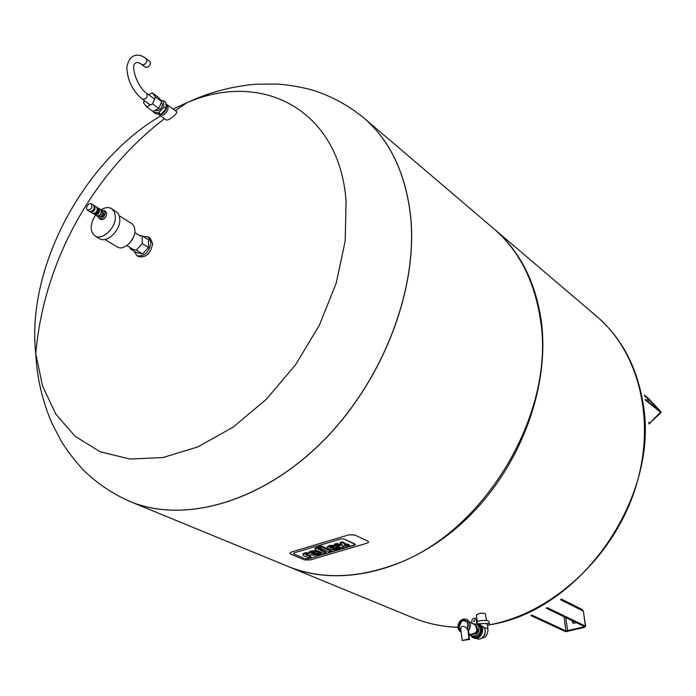<?xml version="1.0" encoding="UTF-8"?>
<svg xmlns="http://www.w3.org/2000/svg" width="696" height="696" viewBox="0 0 696 696"><rect width="100%" height="100%" fill="white"/><g stroke="black" fill="none" stroke-linecap="round" stroke-linejoin="round"><path stroke-width="1.04" d="M139.113 235.265L142.158 235.883L142.28 243.617L136.312 250.108L130.274 248.829L130.256 247.602M142.28 243.617L148.553 247.445L148.413 239.746L142.158 235.883M148.553 247.445L142.61 253.901L136.312 250.108M142.61 253.901L136.564 252.622L130.274 248.829M143.115 236.475L148.213 236.814L150.989 242.504C149.048 252.509 144.35 256.885 136.868 255.632L134.137 251.16M148.3 236.866L149.892 237.858L152.668 243.539C150.736 253.527 146.038 257.903 138.565 256.65L138.478 256.598M130.404 242.286L133.484 237.232M97.257 216.091C101.016 215.534 102.295 213.454 101.085 209.844L102.338 210.618C103.669 214.264 102.408 216.352 98.536 216.874L98.51 216.856M89.349 203.737L91.306 203.719C92.655 207.451 91.359 209.592 87.409 210.14C85.886 208.034 86.53 205.903 89.349 203.737M91.333 203.737L93.577 205.12C94.926 208.852 93.629 210.992 89.688 211.541L89.653 211.523M90.28 211.749L90.628 212.036C94.508 211.497 95.778 209.4 94.447 205.738L94.412 205.799C95.717 209.392 94.473 211.454 90.663 211.976L90.289 211.749M94.482 205.755L96.709 207.138C98.04 210.792 96.77 212.889 92.899 213.428L92.873 213.411M97.571 208.678C98.145 211.236 97.17 212.837 94.63 213.481M97.214 207.626L97.84 207.834C99.171 211.488 97.901 213.585 94.03 214.116L93.525 213.637M98.188 208.121L98.562 208.287C99.893 211.932 98.623 214.029 94.752 214.559L94.412 214.281M98.928 208.591C100.12 212.141 98.867 214.185 95.169 214.733M98.501 208.252L98.91 208.417C100.267 212.141 98.98 214.272 95.039 214.812L94.665 214.507M98.936 208.435L100.711 209.531C102.068 213.246 100.781 215.377 96.84 215.917L96.814 215.899M101.259 210.079C102.173 213.42 100.937 215.438 97.544 216.134M103.156 211.906L103.956 213.481C103.399 216.195 102.129 217.396 100.137 217.074L100.111 217.056M101.929 210.366L104.165 210.453L105.305 212.88C104.417 217.187 102.39 219.092 99.232 218.588L98.11 216.613M104.2 210.479L105.635 211.367L106.775 213.785C105.888 218.1 103.869 219.997 100.711 219.484L100.668 219.466M111.664 208.678L117.789 212.967L119.286 215.847L119.825 219.492C120.391 230.68 106.706 243.539 99.545 238.65L99.424 238.571M101.05 209.809C105.026 207.33 108.524 206.929 111.543 208.609L114.361 211.828L115.379 216.743C115.927 227.957 102.216 240.868 95.056 235.97C89.697 231.29 89.862 224.338 95.543 215.125M119.26 215.751L132.379 224.016L134.241 226.731L134.928 230.463C135.459 240.163 123.592 251.247 117.328 246.958L117.215 246.897M305.283 558.758L293.912 553.929L293.538 553.329L294.46 552.798L340.744 538.965L344.007 538.974L355.421 544.611L308.476 558.758L305.283 558.758L308.476 558.758L354.421 545.194L355.421 544.611L355.09 544.037L344.007 538.974L340.744 538.965L294.46 552.798L293.538 553.329L293.912 553.929L305.283 558.758M290.571 554.025L304.552 559.932L310.233 559.932L366.783 543.272L368.61 542.21L368.027 541.192L354.516 534.911L348.652 534.885L291.546 551.998L289.893 552.937L290.571 554.025M320.204 550.249L325.919 552.746L323.701 553.407L317.976 550.91L316.558 551.336L315.201 550.745L316.619 550.327L315.053 549.066L317.994 547.865L319.421 548.492L318.115 549.335L320.586 549.144L321.935 549.736L320.204 550.249M321.369 549.91L325.858 551.867L325.919 552.746M315.427 549.779L315.201 550.745M319.421 548.492L319.36 547.604L317.933 546.978L315.271 547.917L315.01 549.17M315.271 547.917L315.332 548.796M317.933 546.978L317.994 547.865M318.089 548.9L318.115 549.335M321.935 549.736L321.874 548.857L320.525 548.265L318.794 548.779L318.855 549.657M320.525 548.265L320.586 549.144M329.008 551.832L319.168 547.517L321.413 546.847L331.244 551.18L329.008 551.832M331.183 550.301L331.244 551.18L331.183 550.301L321.352 545.96L319.107 546.63L319.168 547.517M321.352 545.96L321.413 546.847M305.892 554.712L310.842 557.209L308.641 557.853L303.76 555.782L302.951 554.964L303.665 554.26L306.336 553.39L307.789 554.007L305.892 554.712M306.37 554.442L310.781 556.33L310.842 557.209M307.789 554.007L307.736 553.129L306.275 552.502L303.613 553.381L302.951 554.964M306.275 552.502L306.336 553.39L306.275 552.502M313.861 552.372L311.312 553.129L312.295 553.798L315.523 552.841L313.861 552.372M311.443 552.894L311.477 553.39M314.044 552.389L311.773 552.72M311.878 552.763L311.93 553.642M312.243 552.92L312.295 553.798M311.269 551.919L316.288 551.684L318.881 552.676L313.444 554.294L315.227 554.686L319.969 553.52L321.326 554.103L317.976 555.095L311.564 555.086L308.989 553.851L308.824 553.094L311.269 551.919L311.208 551.041L310.494 551.249L310.546 552.128M316.262 551.206L316.288 551.684M315.201 550.64L311.208 551.041M318.881 552.676L318.829 551.798L317.272 551.128M321.326 554.103L321.265 553.233L319.916 552.641L315.079 553.807M315.175 553.807L315.227 554.686M316.863 553.546L316.924 554.425M319.916 552.641L319.969 553.52M310.494 551.249L308.763 552.215L308.806 552.841M332.584 546.812L330 547.578L330.974 548.265L334.237 547.291L332.584 546.812M330.121 547.352L330.156 547.839M332.766 546.83L330.443 547.169M330.548 547.221L330.609 548.1M330.905 547.378L330.974 548.265M329.991 546.351L335.046 546.116L337.621 547.126L332.418 548.9L333.889 549.161L338.682 547.978L340.022 548.578L335.054 549.944L331.052 549.857L327.651 548.317L327.494 547.569L329.991 546.351L329.93 545.464L329.208 545.681L329.269 546.569M335.333 545.325L335.046 546.116M334.985 545.229L329.93 545.464M336.716 545.873L337.551 546.247L337.621 547.126M340.022 548.578L339.961 547.7L338.621 547.1L333.732 548.283M333.819 548.283L333.889 549.161M335.533 548.013L335.594 548.9M338.621 547.1L338.682 547.978M329.208 545.681L327.433 546.682L327.477 547.308M341.353 544.098L339.752 544.394L339.822 545.273L341.031 545.098L342.136 544.585L341.649 544.002L341.423 544.985M340.97 544.22L341.031 545.098M341.649 544.002L340.161 543.332L342.441 542.654L344.659 543.898L344.52 544.663L349.444 545.794L347.173 546.464L343.137 545.647L341.971 546.447L343.876 547.439L341.614 548.109L339.448 546.908L339.544 546.143L334.585 544.985L336.855 544.315L339.822 545.273M344.633 543.55L342.38 541.766L340.1 542.445L340.161 543.332M342.38 541.766L342.441 542.654M349.444 545.794L349.375 544.916L348.096 544.333L346.521 543.907L346.591 544.794M346.521 543.907L344.65 543.776M348.096 544.333L348.165 545.22M343.876 547.439L343.807 546.56L342.345 545.899M342.458 545.951L342.519 546.83M339.752 544.394L336.794 543.428L334.524 544.098L334.585 544.985M336.794 543.428L336.855 544.315M338.282 544.098L338.343 544.985M338.787 544.263L338.856 545.151M166.318 104.217L166.875 104.531C169.198 108.054 168.006 111.578 163.29 115.092L158.993 114.631M166.918 104.557L176.488 111.56C179.055 112.491 168.432 121.435 166.161 119.886L159.497 115.101M173.069 109.054L186.946 102.712C261.365 70.192 339.326 108.915 346.086 201.066L345.181 241.103L336.151 283.324L319.307 325.363L295.53 364.808L266.194 399.4L233.012 427.214L197.934 446.867L162.916 457.542L129.778 459.047L100.093 451.713L75.107 436.322L55.732 413.955L42.526 385.932L35.766 353.655C26.143 268.578 82.92 161.533 160.645 115.927M126.829 500.146L131.144 501.955C184.753 523.627 261.766 502.129 322.37 441.638C382.939 381.243 418.322 288.544 410.518 215.647C405.368 172.425 389.508 139.618 362.947 117.224C347.504 104.818 330.53 95.717 312.025 89.932C299.358 86.704 287.622 84.729 276.817 84.016L255.841 84.251C231.603 86.339 208.635 92.49 186.954 102.712L175.261 110.664M164.465 118.668C91.742 174.531 43.622 262.514 35.757 353.655C36.905 377.51 42.247 400.609 51.782 422.933L61.413 441.525C67.121 450.703 74.359 460.134 83.155 469.791C96.944 483.407 112.943 494.134 131.144 501.955L131.231 501.99C184.84 523.662 261.844 502.173 322.439 441.673C383.009 381.286 418.392 288.596 410.588 215.699C405.498 172.878 389.864 140.261 363.695 117.85C389.864 140.261 405.498 172.878 410.588 215.699C418.392 288.596 383.009 381.286 322.439 441.673C261.844 502.173 184.84 523.662 131.231 501.99L127.49 500.433M141.941 64.667L145.49 67.329L147.656 67.303C150.266 65.32 150.954 63.362 149.727 61.413L146.186 58.742C141.549 54.436 129.995 50.965 126.794 67.277C127.455 80.492 132.719 91.202 142.567 99.406C146.412 99.128 147.813 97.109 146.778 93.36C138.869 88.07 132.336 72.106 133.945 64.737C135.676 61.779 138.347 61.753 141.941 64.667L144.107 64.641C146.726 62.657 147.421 60.691 146.186 58.742M153.381 111.116L153.398 112.065L158.636 112.743L163.751 107.071L163.603 100.746L160.889 100.415M163.603 100.746L165.935 102.451L166.092 108.776L160.985 114.431L155.747 113.752L153.398 112.065M163.751 107.071L166.092 108.776M158.636 112.743L160.985 114.431M165.97 103.704C167.623 107.523 166.214 111.003 161.742 114.144L157.783 114.127M161.42 102.303C163.186 105.07 162.246 107.819 158.584 110.542L155.591 110.534M161.75 101.512L158.871 108.463L152.876 111.36L146.551 106.81L152.554 103.887L155.452 96.909L161.75 101.512L158.627 97.492L152.328 92.881L148.622 94.7M152.554 103.887L158.871 108.463M144.324 100.676L143.463 102.756L146.551 106.81M155.452 96.909L152.328 92.881M287.944 566.413L289.64 567.101C341.327 587.972 412.537 570.729 466.712 518.729C520.852 466.79 550.562 385.54 541.096 319.638C535.015 280.688 519.286 250.403 493.899 228.801M286.247 565.709L288.692 566.709C319.951 579.029 354.403 578.611 392.057 565.457C482.98 535.189 556.33 413.45 540.357 319.316L540.313 319.02C534.215 279.879 518.389 249.507 492.829 227.888L364.426 118.485M642.512 400.409C661.705 494.482 581.334 611.323 489.332 624.834C551.128 613.611 611.81 558.758 634.456 490.897C657.215 423.011 639.659 352.054 596.22 315.984C620.562 336.612 635.987 364.756 642.512 400.409M457.985 627.313C442.439 626.748 427.831 623.738 414.155 618.283L414.103 618.257C427.796 623.72 442.421 626.731 457.977 627.287C442.421 626.731 427.796 623.72 414.103 618.257L411.78 617.3M476.725 638.597L476.83 638.641C483.563 641.721 488.801 628.558 481.858 626.026L481.145 625.713M473.619 637.867L473.724 637.919C480.997 641.233 486.652 627.026 479.161 624.286L478.256 623.894M472.523 637.414L472.706 637.492C479.979 640.816 485.643 626.591 478.152 623.851L478.082 623.825M461.065 631.977L460.682 629.262C461.048 625.608 463.162 625.295 467.025 628.323L467.947 630.35L468.521 630.185M467.947 630.35L469.052 638.789L462.17 640.52L469.53 639.45L469.052 638.789M467.025 628.323C468.834 623.372 467.486 620.823 462.979 620.658L460.456 622.294L459.169 624.877L459.125 627.253L460.726 629.932M472.732 636.37L472.828 636.405C479.065 639.259 483.929 627.053 477.5 624.712L476.073 624.095M469 633.786L471.296 635.77C477.543 638.623 482.415 626.4 475.977 624.051L473.071 623.825M471.601 634.752L471.679 634.787C478.265 633.699 479.561 630.445 475.577 625.025L469.591 622.067M470.592 634.334L470.748 634.395C477.152 633.23 478.448 629.976 474.646 624.625M474.159 621.632L473.715 621.606L474.411 619.91L474.159 621.632M474.533 619.979L473.837 621.641M472.018 623.294L471.801 621.337C471.992 619.031 473.071 618.031 475.055 618.344L476.325 620.179L476.603 622.737L477.9 623.747C485.39 626.478 479.727 640.712 472.453 637.388L469.365 634.308M477.238 623.512L476.577 620.284L475.203 618.413M473.724 637.919L472.706 637.492C479.979 640.816 485.643 626.591 478.152 623.851L478.004 623.79M487.809 628.27L487.409 624.747C486.939 623.407 484.407 623.146 479.814 623.964L478.978 624.208M476.725 621.632L481.91 620.458L487.174 620.597L488.34 620.945L489.175 622.146L489.384 623.981M487.548 625.991L489.453 624.634L488.618 623.433L477.961 623.773M476.508 615.342L476.455 614.899C478.604 613.289 481.554 612.845 485.303 613.567L486.548 620.493M576.358 622.694L573.278 623.355L571.79 620.484M572.19 620.684L573.461 623.433M316.358 547.447L316.41 548.335M306.118 554.555L306.162 555.199M306.266 554.486L306.318 555.278M303.613 553.381L303.665 554.26M304.648 552.989L304.7 553.868M317.428 551.188L317.489 552.076M336.177 545.69L336.238 546.508M343.763 542.393L343.824 543.28M344.59 543.01L344.659 543.898M489.305 624.877C550.962 613.707 611.54 559.114 634.317 491.454C657.215 423.777 640.015 352.863 596.898 316.558M644.539 395.92L648.228 398.886L648.289 398.295L644.348 395.119M646.671 400.409L648.228 398.886L649.838 399.791L648.289 398.295M660.748 411.684L645.331 399.374M660.217 411.258L660.817 412.423L645.497 400.174M660.826 411.745L645.314 399.33L660.835 411.754M647.993 398.016L660.53 411.258M648.063 398.077L644.331 395.076L649.699 400.243M647.88 401.375L649.342 399.956L658.825 410.135M661.052 412.58L649.777 423.116L660.869 411.815M648.681 422.263L649.777 423.116L648.785 423.707M468.269 630.48C471.262 625.861 470.8 622.215 466.885 619.562L466.807 619.527M468.008 630.376C471.001 625.747 470.54 622.102 466.625 619.449C459.047 616.656 454.714 629.001 461.074 632.064M467.086 629.201C469.626 623.494 468.234 620.432 462.91 620.023C457.968 623.077 457.281 626.67 460.848 630.793M481.415 638.284C484.312 637.632 486.069 636.57 486.678 635.1C487.765 632.333 488.157 630.211 487.861 628.732L483.798 627.461M482.667 637.405L484.912 634.691L485.216 631.159M584.536 626.539L546.308 608.095M584.553 626.644L583.961 626.905L584.214 627.435L584.971 626.748M583.874 626.313L583.961 626.905L565.961 630.976L565.613 631.516L567.745 631.498L565.3 631.524L530.883 615.473M565.674 617.543L567.823 631.498L565.3 631.524M565.613 631.516L531.048 615.403M564.038 616.752L565.961 630.976L531.875 615.055M585.084 626.644L584.214 627.435L585.432 626.104L585.084 626.644L546.464 608.017M564.882 631.324L530.77 615.516M567.893 631.15L584.257 627.453M585.632 626.261L583.326 611.097L585.432 626.104L547.187 607.617M583.526 611.262L582.247 609.548L583.326 611.097L560.428 599.665M136.868 255.632L138.565 256.65M140.479 236.109L134.789 232.603M132.675 249.064L126.889 245.575M87.409 210.14L89.688 211.541M90.628 212.036L92.899 213.428M94.03 214.116L94.752 214.559M97.866 207.852L98.562 208.287M95.039 214.812L96.84 215.917M97.249 216.082L98.536 216.874M100.711 219.484L99.232 218.588M99.545 238.65L95.056 235.97M117.328 246.958L104.818 239.476M314.992 548.187L315.053 549.066M302.96 553.885L303.021 554.764M308.763 552.215L308.824 553.094M327.433 546.682L327.494 547.569M154.564 99.032L146.804 93.368M150.301 104.983L142.567 99.406M155.191 110.238L155.626 110.551M288.692 566.709L131.231 501.99M596.22 315.984L494.969 229.715M414.103 618.257L289.64 567.101M648.794 423.881L650.02 423.272M476.83 638.641L476.003 638.302M468.547 630.358L469.487 639.085M462.17 640.224L460.682 629.262M461.492 621.345L459.125 627.253M472.828 636.405L471.296 635.77M471.679 634.787L470.661 634.361M470.748 634.395L468.913 633.76M466.729 619.492L466.885 619.562C470.931 622.476 471.462 626.096 468.495 630.428M476.455 614.899L477.178 621.458M546.203 608.156L584.701 626.713M582.247 609.548L561.324 599.073"/></g></svg>
